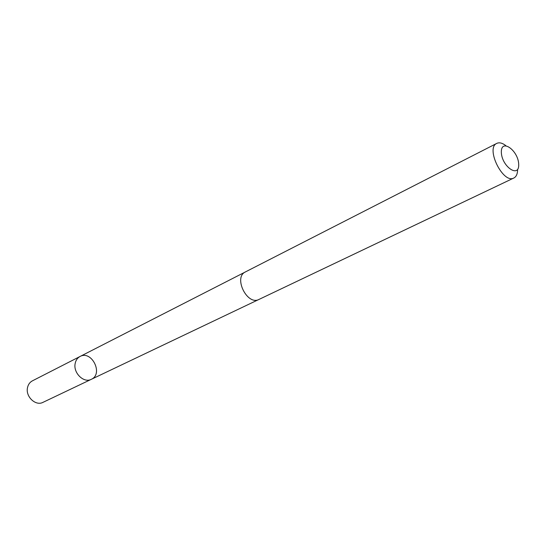 <?xml version="1.0" encoding="UTF-8"?>
<svg xmlns="http://www.w3.org/2000/svg" width="546" height="546" viewBox="0 0 546 546"><rect width="100%" height="100%" fill="white"/><g stroke="black" fill="none" stroke-linecap="round" stroke-linejoin="round"><path stroke-width="0.82" d="M75.164 363.52C75.812 360.23 77.443 357.883 80.037 356.483C91.708 349.897 103.638 374.058 91.312 379.32C83.866 383.422 73.048 372.925 75.164 363.52C75.812 360.23 77.443 357.883 80.037 356.483L32.378 380.855C29.825 382.227 28.208 384.48 27.518 387.612C25.314 396.567 35.667 406.354 42.991 402.347L91.312 379.32C83.866 383.422 73.048 372.925 75.164 363.52M505.862 145.652C502.361 142.963 499.331 142.206 496.778 143.386L245.427 271.915C233.122 277.286 247.263 305.931 259.009 299.42L513.868 177.996C516.359 176.686 517.601 173.819 517.594 169.403M496.778 143.386C485.278 148.089 503.139 184.268 513.868 177.996M518.7 164.312C518.29 150.314 500.907 138.049 501.337 152.293C501.719 166.646 519.417 178.665 518.7 164.312M245.058 272.12L80.037 356.483M258.62 299.59L91.312 379.32"/></g></svg>
